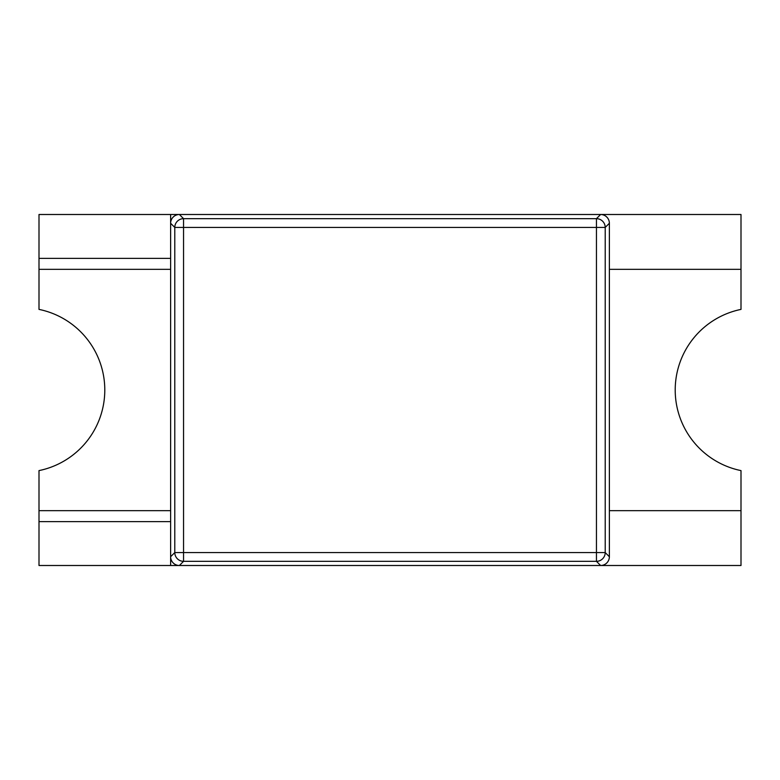<?xml version="1.0" encoding="UTF-8"?>
<svg xmlns="http://www.w3.org/2000/svg" width="780" height="780" viewBox="0 0 780 780"><rect width="100%" height="100%" fill="white"/><g stroke="black" fill="none" stroke-linecap="round" stroke-linejoin="round"><path stroke-width="1.17" d="M39 521.625L39 565.5L170.625 565.5L170.625 521.625L39 521.625L170.625 521.625L170.625 565.5L741 565.5L741 470.603A82.27 82.27 0 0 1 741 309.397L741 269.344L609.375 269.344L609.375 510.656L741 510.656L609.375 510.656L609.375 269.344L741 269.344L741 214.5L39 214.5L39 258.375L170.625 258.375L170.625 214.5L170.625 258.375L39 258.375L39 269.344L170.625 269.344L170.625 510.656L39 510.656L39 521.625M170.625 556.735L170.625 223.265L174.788 227.428L174.788 552.572A8.775 8.755 45 0 0 183.553 561.337L596.447 561.337A8.775 8.755 -45 0 0 605.212 552.572L605.212 227.428A8.775 8.755 -135 0 0 596.447 218.663L183.553 218.663A8.775 8.755 135 0 0 174.788 227.428L596.447 227.428L596.447 552.572L183.553 552.572L183.553 218.663L179.39 214.5L600.61 214.5L596.447 218.663L596.447 227.428L605.212 227.428L609.375 223.265L609.375 556.735L605.212 552.572L596.447 552.572L596.447 561.337L600.61 565.5L179.39 565.5L183.553 561.337L183.553 552.572L174.788 552.572L170.625 556.735A8.794 8.775 135 0 0 179.39 565.5M609.375 223.265A8.794 8.775 -45 0 0 600.61 214.5M600.61 565.5A8.794 8.775 45 0 0 609.375 556.735M179.39 214.5A8.794 8.775 -135 0 0 170.625 223.265M39 470.603L39 510.656L170.625 510.656L170.625 269.344L39 269.344L39 309.397A82.27 82.27 0 0 1 39 470.603"/></g></svg>
